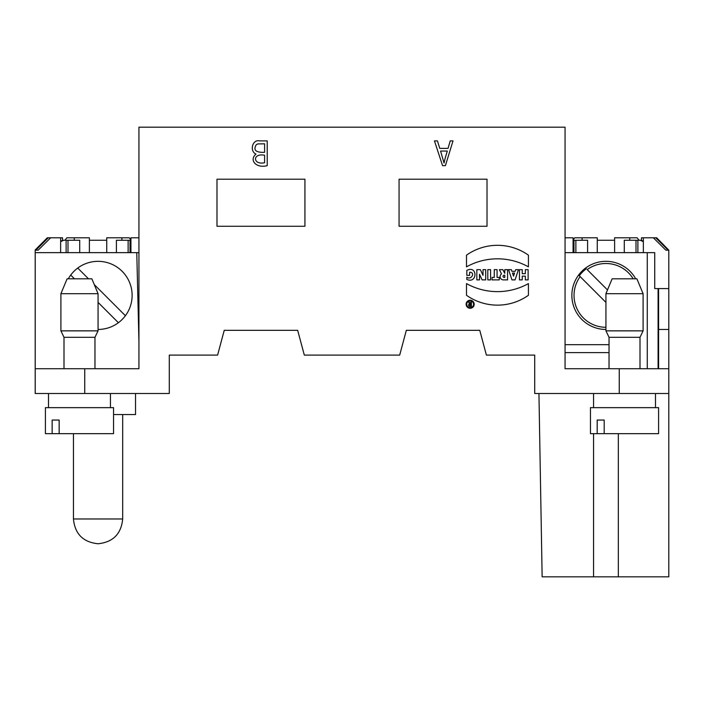 <?xml version="1.0" encoding="UTF-8"?>
<svg xmlns="http://www.w3.org/2000/svg" width="704" height="704" viewBox="0 0 704 704"><rect width="100%" height="100%" fill="white"/><g stroke="black" fill="none" stroke-linecap="round" stroke-linejoin="round"><path stroke-width="1.06" d="M399.071 179.203L487.018 179.203L487.018 226.274L399.071 226.274L399.071 179.203L487.018 179.203M476.846 269.658L476.846 279.884L479.503 279.884L479.503 274.305L482.108 279.884L485.698 279.884L485.698 269.658L483.032 269.658L483.032 275.37L480.374 269.658L476.846 269.658M466.497 283.598L466.497 295.284A53.574 53.574 0 0 0 528.431 295.284L528.431 283.598A63.73 63.73 0 0 1 466.497 283.598M466.497 255.165L466.497 266.851A63.73 63.73 0 0 1 528.431 266.851L528.431 255.165A53.574 53.574 0 0 0 466.497 255.165M466.127 304.26A4.022 4.022 0 0 0 472.164 307.745A4.022 4.022 0 0 0 472.164 300.775A4.022 4.022 0 0 0 466.127 304.26M511.342 269.658L508.552 269.658L511.958 279.884L515.055 279.884L518.461 269.658L515.68 269.658L515.117 271.33L511.896 271.33L511.342 269.658M499.391 269.658L501.521 273.935A3.265 3.265 0 0 0 503.395 279.884L507.566 279.884L507.566 269.658L504.777 269.658L504.777 273.381L502.797 269.658L499.391 269.658M492.078 277.402L492.078 279.884L499.259 279.884L499.259 277.402L497.068 277.402L497.068 269.658L494.278 269.658L494.278 277.402L492.078 277.402M487.802 269.658L487.802 279.884L490.591 279.884L490.591 269.658L487.802 269.658M448.052 148.386L450.226 140.888L453.015 140.888L445.403 165.66L442.57 165.66L434.465 140.888L437.448 140.888L439.762 148.386L448.052 148.386M216.982 179.203L216.982 226.274L304.929 226.274L304.929 179.203L216.982 179.203L304.929 179.203M406.331 330.326L479.758 330.326L406.331 330.326L399.687 355.098L304.313 355.098L297.669 330.326L224.242 330.326L217.598 355.098L169.294 355.098L169.294 393.501L35.2 393.501L35.2 368.72L138.943 368.72L138.943 127.178L565.057 127.178L565.057 368.72L668.8 368.72L668.8 393.501L619.256 393.501L619.256 368.72M479.758 330.326L486.402 355.098L534.706 355.098L534.706 393.501L619.256 393.501M519.455 269.658L519.455 279.884L522.245 279.884L522.245 276.162L525.342 276.162L525.342 279.884L528.123 279.884L528.123 269.658L525.342 269.658L525.342 273.689L522.245 273.689L522.245 269.658L519.455 269.658M469.594 275.361L466.814 275.361L466.814 270.406C477.646 264.845 477.682 284.108 466.814 279.453L466.814 277.218C471.346 280.535 475.728 272.14 469.594 272.263L469.594 275.361M255.983 154.07C249.445 151.369 252.217 139.093 259.662 140.888L267.221 140.888L267.221 165.66C256.124 168.582 248.864 160.081 255.983 154.07M605.933 293.691L612.128 278.828L636.9 278.828L643.095 293.691L605.933 293.691L605.933 330.854L643.095 330.854L643.095 293.691M605.933 330.854L609.03 337.304L639.998 337.304L643.095 330.854M64.002 368.72L64.002 337.304L94.97 337.304L94.97 368.72M64.002 337.304L60.905 330.854L98.067 330.854L94.97 337.304M60.905 293.691L67.1 278.828L91.872 278.828L98.067 293.691L60.905 293.691L60.905 330.854M445.122 158.33L447.295 151.052L440.572 151.052L444.048 163.055L445.122 158.33M264.598 152.328L264.598 143.81L257.875 143.924L256.362 144.602C252.974 150.058 255.71 152.627 264.598 152.328M264.598 162.738L264.598 155.25C252.305 152.821 252.657 165.211 264.598 162.738M504.126 277.402A1.082 1.082 0 0 1 503.043 276.32A1.082 1.082 0 0 1 504.126 275.238L504.777 275.238L504.777 277.402L504.126 277.402M512.477 273.064L513.506 276.162L514.545 273.064L512.477 273.064M466.743 304.26A3.406 3.406 0 0 0 471.856 307.208A3.406 3.406 0 0 0 471.856 301.312A3.406 3.406 0 0 0 466.743 304.26M469.533 303.952L468.591 302.06L469.278 302.06L470.21 303.917L470.756 303.917L470.756 302.06L471.372 302.06L471.372 306.398L469.823 306.398A1.241 1.241 0 0 1 469.533 303.952M469.823 304.542A0.616 0.616 0 0 0 469.207 305.158A0.616 0.616 0 0 0 469.823 305.782L470.756 305.782L470.756 304.542L469.823 304.542M593.551 407.651L593.551 393.501M597.186 433.664L590.454 433.664L590.454 407.651L658.583 407.651L658.583 433.664L597.186 433.664L597.186 420.042L604.19 420.042L604.19 433.664M597.186 420.042L604.19 420.042M48.514 407.651L48.514 393.501M52.149 433.664L45.417 433.664L45.417 407.651L113.546 407.651L113.546 433.664L52.149 433.664L52.149 420.042L59.154 420.042L59.154 433.664M52.149 420.042L59.154 420.042M74.492 278.828L70.726 275.062A34.065 34.065 0 0 0 68.297 278.828M98.067 329.454A34.065 34.065 0 0 0 118.395 322.722L98.067 302.394M94.274 284.592L125.4 315.718A34.065 34.065 0 0 1 118.395 322.722M70.726 275.062A34.065 34.065 0 0 1 77.739 268.057L88.502 278.828M125.4 315.718A34.065 34.065 0 0 0 77.739 268.057M48.242 237.794L35.886 250.175L35.2 249.955L47.318 237.794L50.653 237.794L38.157 250.175L35.2 250.175L35.2 252.657L136.77 252.657L138.943 342.294M35.2 252.657L35.2 393.501M565.057 252.657L654.738 252.657L654.738 288.578L668.8 288.578L668.8 368.72M138.943 252.657L136.77 252.657M609.03 344.678L565.057 344.678M50.653 237.794L62.524 237.794L62.524 240.266M64.988 240.266L66.827 237.794L74.237 237.794L74.237 240.266M74.237 237.794L89.39 237.794L89.39 240.266L106.735 240.266L106.735 237.794L129.298 237.794L130.926 239.985M121.889 240.266L121.889 237.794M653.347 237.794L656.682 237.794L668.8 250.175L665.843 250.175L653.347 237.794L641.476 237.794L641.476 240.266M629.763 240.266L629.763 237.794L614.61 237.794L614.61 240.266L597.265 240.266L597.265 237.794L582.111 237.794L582.111 240.266M668.8 576.822L668.8 393.501L668.8 576.822L542.142 576.822L538.938 393.501M399.071 226.274L487.018 226.274M216.982 226.274L304.929 226.274M138.943 237.794L130.926 237.794L130.926 252.657M629.763 237.794L637.173 237.794L639.012 240.266M573.074 239.985L574.702 237.794L582.111 237.794M60.641 237.794L60.641 252.657M205.216 355.098L169.294 355.098M534.706 355.098L498.784 355.098M297.669 330.326L224.242 330.326M668.8 288.578L668.8 250.175L668.114 250.175L655.758 237.794M573.074 252.657L573.074 237.794L565.057 237.794M643.359 252.657L643.359 237.794M135.538 393.501L135.538 414.559L113.546 414.559M618.323 576.822L618.323 433.664M593.551 576.822L593.551 433.664M573.98 252.657L573.98 240.266L573.074 240.266M587.585 252.657L587.585 240.266L573.98 240.31M575.872 252.657L575.872 240.266M614.61 252.657L614.61 240.266M597.265 252.657L597.265 240.266M636.002 252.657L636.002 240.266L637.886 240.31M624.281 252.657L624.281 240.266L636.002 240.266M637.886 252.657L637.886 240.266L640.358 240.266L643.359 241.674M640.358 240.266L643.359 240.97M130.02 252.657L130.02 240.266L130.926 240.266M116.415 252.657L116.415 240.266L130.02 240.31M128.128 252.657L128.128 240.266M89.39 252.657L89.39 240.266M106.735 252.657L106.735 240.266M67.998 252.657L67.998 240.266L66.114 240.31M79.719 252.657L79.719 240.266L67.998 240.266M66.114 252.657L66.114 240.266L63.642 240.266L60.641 241.674M63.642 240.266L60.641 240.97M635.703 278.828A34.065 34.065 0 0 0 578.398 275.334A34.065 34.065 0 0 0 605.933 329.454M633.195 278.828A31.9 31.9 0 0 0 587.162 269.606L607.499 289.942M605.933 302.394L580.149 276.61A31.9 31.9 0 0 0 605.933 327.29M579.295 275.757L580.149 276.61L579.295 275.757A33.088 33.088 0 0 1 586.309 268.752M647.266 368.72L647.266 252.657M84.744 368.72L84.744 393.501M668.8 329.454L658.583 329.454M565.057 352.625L609.03 352.625M658.09 368.72L658.09 288.578M122.681 518.98L73.445 518.98C74.906 533.949 83.107 542.203 98.067 543.752C113.018 542.203 121.229 533.949 122.681 518.98L122.681 414.559M609.03 337.304L609.03 368.72M639.998 337.304L639.998 368.72M98.067 293.691L98.067 330.854M655.486 407.651L655.486 393.501M110.449 407.651L110.449 393.501M658.583 368.72L658.583 288.578M73.445 433.664L73.445 518.98"/></g></svg>
